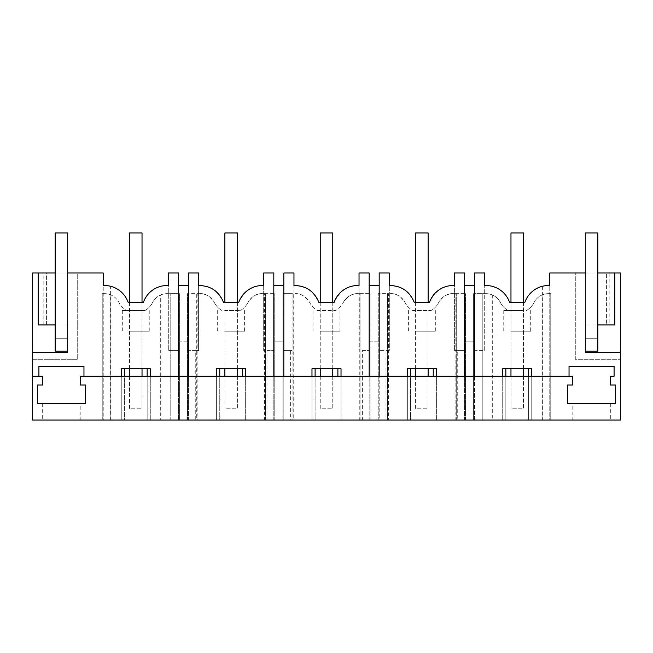 <?xml version="1.0" encoding="UTF-8"?>
<svg xmlns="http://www.w3.org/2000/svg" width="653" height="653" viewBox="0 0 653 653"><rect width="100%" height="100%" fill="white"/><g stroke="black" fill="none" stroke-linecap="round" stroke-linejoin="round"><path stroke-width="0.49" stroke-dasharray="3.27 2.45" d="M510.768 331.822L530.693 331.822L510.768 331.822M523.682 310.542L503.757 310.542L523.682 310.542M500.467 302.592A18.774 18.774 0 0 0 508.107 310.542C504.761 308.657 502.214 306.004 500.467 302.592C498.378 298.837 495.66 296.291 492.305 294.944A16.268 16.268 0 0 0 485.938 293.646L482.812 293.646L485.938 293.646A16.268 16.268 0 0 1 500.467 302.592M526.351 310.542L526.351 310.542A18.774 18.774 0 0 0 533.991 302.592C532.236 306.004 529.689 308.657 526.351 310.542M542.145 420.05L550.765 420.05L550.765 293.646L548.512 293.646L550.765 293.646L550.765 420.05L528.612 420.05L528.612 368.741L505.838 368.741L505.838 420.05L482.812 420.05L482.812 293.646L473.605 293.646L482.812 293.646L482.812 420.05L473.605 420.05L473.605 293.646L473.605 420.05L482.812 420.05L482.812 293.646L482.812 420.05L542.145 420.05L542.145 294.944A16.268 16.268 0 0 1 548.512 293.646A16.268 16.268 0 0 0 533.991 302.592C536.072 298.837 538.79 296.291 542.145 294.944M457.737 420.05L474.551 420.05L474.551 350.588L484.689 350.588L484.689 285.549A25.026 25.026 0 0 1 492.076 286.275L492.076 420.05L474.551 420.05L474.551 350.588L484.689 350.588L484.689 272.995L474.551 272.995L474.551 341.829L474.551 285.516L464.536 285.516L464.536 341.829L474.551 341.829L464.536 341.829L464.536 272.995L454.406 272.995L454.406 350.588L464.536 350.588L457.737 350.588L457.737 420.05L379.189 420.05L379.189 350.588L389.327 350.588L389.327 272.995L379.189 272.995L379.189 341.829L369.174 341.829L369.174 285.516L369.174 376.25M492.076 286.275C500.19 288.324 506.042 293.703 509.609 302.412L524.841 302.412C528.416 293.703 534.26 288.324 542.382 286.275A25.026 25.026 0 0 1 549.769 285.549L549.769 420.05L549.769 272.995L575.293 272.995L575.293 359.305L620.35 359.305L575.293 359.305L575.293 272.995L620.35 272.995L620.35 420.05L492.076 420.05M32.65 420.05L103.231 420.05L103.231 272.995L77.707 272.995L77.707 359.305L77.707 272.995L32.65 272.995L32.65 359.305L77.707 359.305L32.65 359.305L32.65 420.05M110.618 420.05L103.231 420.05L103.231 285.549A25.026 25.026 0 0 1 110.618 286.275L110.618 420.05L379.189 420.05L379.189 350.588L385.996 350.588L385.996 420.05M147.162 376.25L147.162 420.05L102.235 420.05L170.188 420.05L147.162 420.05L147.162 368.741L124.388 368.741L124.388 420.05L124.388 376.25M179.395 420.05L170.188 420.05L179.395 420.05L179.395 293.646L170.188 293.646L179.395 293.646L179.395 420.05M528.612 376.25L528.612 420.05L502.712 420.05L505.838 420.05L505.838 376.25M378.234 420.05L387.449 420.05L387.449 293.646L378.234 293.646L388.592 293.646L388.592 420.05L378.234 420.05L378.234 293.646L378.234 420.05M455.133 293.646L465.491 293.646L453.149 293.646L455.133 293.646L455.133 420.05L387.449 420.05L387.449 293.646L390.576 293.646C395.955 293.246 400.795 296.233 405.105 302.592A18.774 18.774 0 0 0 412.737 310.542L430.988 310.542A18.774 18.774 0 0 0 438.628 302.592C436.873 306.004 434.327 308.657 430.988 310.542L412.737 310.542C409.398 308.657 406.852 306.004 405.105 302.592A16.268 16.268 0 0 0 390.576 293.646L388.592 293.646M455.133 420.05L388.592 420.05M197.867 293.646L199.851 293.646L196.724 293.646L196.724 420.05L274.766 420.05L187.509 420.05L196.724 420.05L196.724 293.646L187.509 293.646L197.867 293.646L197.867 420.05M359.77 293.646L370.129 293.646L357.787 293.646L359.77 293.646L359.77 420.05L292.087 420.05L292.087 293.646L282.871 293.646L293.23 293.646L293.23 420.05L282.871 420.05L292.087 420.05L292.087 293.646L295.213 293.646C300.584 293.246 305.433 296.233 309.742 302.592A18.774 18.774 0 0 0 317.374 310.542L335.626 310.542A18.774 18.774 0 0 0 343.258 302.592C341.511 306.004 338.964 308.657 335.626 310.542L317.374 310.542C314.036 308.657 311.489 306.004 309.742 302.592A16.268 16.268 0 0 0 295.213 293.646L293.23 293.646M359.77 420.05L293.23 420.05M572.795 420.05L610.335 420.05L572.795 420.05L572.795 403.783L610.335 403.783L572.795 403.783M80.205 420.05L42.665 420.05L80.205 420.05L80.205 403.783L42.665 403.783L80.205 403.783M542.382 286.275L542.382 420.05M620.35 352.473L585.308 352.473L585.308 324.941L606.58 324.941L606.58 272.995L606.58 324.941L614.832 324.941M585.308 272.995L585.308 324.941L597.822 324.941L597.822 272.995L585.308 272.995L585.308 351.216L597.822 351.216L597.822 338.703L597.822 351.216L585.308 351.216L585.308 338.703L597.822 338.703L597.822 232.95L585.308 232.95L585.308 338.703L597.822 338.703L597.822 351.216L585.308 351.216M609.176 272.995L614.832 272.995L606.58 272.995L609.176 272.995L609.176 324.941M597.822 272.995L597.822 324.941M572.795 376.25L572.795 385.009L567.473 385.009L567.473 403.783L615.657 403.783L615.657 385.009L610.335 385.009L610.335 376.25M614.089 376.25L614.089 366.235L569.041 366.235M528.612 368.741L531.746 368.741L531.746 420.05L531.746 376.25L502.712 376.25L502.712 420.05L502.712 368.741L505.838 368.741M464.536 285.516L464.536 376.25L474.551 376.25L474.551 285.516M410.476 368.741L407.35 368.741L407.35 420.05L407.35 376.25L436.384 376.25L436.384 420.05L436.384 368.741L410.476 368.741L410.476 420.05L410.476 376.25M315.113 368.741L311.979 368.741L311.979 420.05L311.979 376.25L341.021 376.25L341.021 420.05L341.021 368.741L315.113 368.741L315.113 420.05L315.113 376.25M219.751 368.741L216.616 368.741L216.616 420.05L216.616 376.25L245.65 376.25L245.65 420.05L245.65 368.741L219.751 368.741L219.751 420.05L219.751 376.25M124.388 368.741L121.254 368.741L121.254 420.05L121.254 376.25L150.288 376.25L150.288 420.05L150.288 368.741L147.162 368.741M610.335 403.783L610.335 420.05M492.305 294.944L492.305 420.05M464.536 420.05L464.536 350.588L464.536 420.05M224.681 331.822L244.606 331.822L224.681 331.822M224.681 310.542L240.263 310.542A18.774 18.774 0 0 0 247.895 302.592C246.148 306.004 243.602 308.657 240.263 310.542L224.681 310.542M222.012 310.542L222.012 310.542A18.774 18.774 0 0 1 214.372 302.592C216.127 306.004 218.673 308.657 222.012 310.542M264.408 293.646L274.766 293.646L262.424 293.646L264.408 293.646L264.408 420.05M199.851 293.646C205.222 293.246 210.07 296.233 214.372 302.592A16.268 16.268 0 0 0 199.851 293.646M262.424 293.646C257.045 293.246 252.205 296.233 247.895 302.592A16.268 16.268 0 0 1 262.424 293.646M265.551 420.05L265.551 293.646L265.551 420.05M242.524 376.25L242.524 368.741M273.811 376.25L273.811 272.995L263.673 272.995L263.673 350.588L263.673 285.549C252.98 284.839 244.671 290.463 238.753 302.412L223.522 302.412C217.604 290.463 209.303 284.839 198.594 285.549L198.594 350.588L198.594 272.995L188.464 272.995L188.464 341.829L188.464 285.516L178.449 285.516L178.449 341.829L188.464 341.829L178.449 341.829L178.449 272.995L168.311 272.995L168.311 350.588L168.311 285.549A25.026 25.026 0 0 0 160.924 286.275L160.924 420.05M267.004 350.588L273.811 350.588L267.004 350.588L267.004 420.05M195.263 350.588L188.464 350.588L198.594 350.588L195.263 350.588L195.263 420.05M188.464 376.25L188.464 285.516M178.449 376.25L178.449 285.516M283.826 376.25L283.826 285.516L283.826 341.829L273.811 341.829L283.826 341.829L283.826 272.995L293.964 272.995L293.964 350.588L283.826 350.588L283.826 420.05L283.826 350.588L290.634 350.588L290.634 420.05M283.826 285.516L273.811 285.516M273.811 420.05L273.811 350.588L273.811 420.05M274.766 420.05L274.766 293.646L274.766 420.05M187.509 420.05L187.509 293.646L187.509 420.05M188.464 420.05L188.464 350.588L188.464 420.05M178.449 420.05L178.449 350.588L168.311 350.588L178.449 350.588L178.449 420.05M320.043 331.822L339.968 331.822L320.043 331.822M357.787 293.646C352.416 293.246 347.567 296.233 343.258 302.592A16.268 16.268 0 0 1 357.787 293.646M360.913 420.05L360.913 293.646L360.913 420.05M337.887 376.25L337.887 368.741M379.189 376.25L379.189 285.516L379.189 341.829L369.174 341.829L369.174 272.995L359.036 272.995L359.036 350.588L359.036 285.549C348.343 284.839 340.033 290.463 334.116 302.412L318.884 302.412C312.967 290.463 304.665 284.839 293.964 285.549L293.964 350.588L290.634 350.588M362.366 350.588L369.174 350.588L362.366 350.588L362.366 420.05M379.189 285.516L369.174 285.516M369.174 420.05L369.174 350.588L369.174 420.05M370.129 420.05L370.129 293.646L370.129 420.05M282.871 420.05L282.871 293.646L282.871 420.05M415.406 331.822L435.331 331.822L415.406 331.822M453.149 293.646C447.778 293.246 442.93 296.233 438.628 302.592A16.268 16.268 0 0 1 453.149 293.646M456.276 420.05L456.276 293.646L456.276 420.05M433.249 376.25L433.249 368.741M457.737 350.588L454.406 350.588L454.406 285.549C443.705 284.839 435.396 290.463 429.478 302.412L414.247 302.412C408.337 290.463 400.028 284.839 389.327 285.549L389.327 350.588L385.996 350.588M465.491 420.05L465.491 293.646L465.491 420.05M129.318 331.822L149.243 331.822L129.318 331.822M142.232 310.542L122.307 310.542L142.232 310.542M144.893 310.542L144.893 310.542A18.774 18.774 0 0 0 152.533 302.592C150.786 306.004 148.239 308.657 144.893 310.542L126.649 310.542L144.893 310.542M110.855 294.944A16.268 16.268 0 0 0 104.488 293.646A16.268 16.268 0 0 1 119.009 302.592A18.774 18.774 0 0 0 126.649 310.542C123.311 308.657 120.764 306.004 119.009 302.592C116.928 298.837 114.21 296.291 110.855 294.944L110.855 420.05M160.695 294.944A16.268 16.268 0 0 1 167.062 293.646L170.188 293.646L167.062 293.646A16.268 16.268 0 0 0 152.533 302.592C154.614 298.837 157.332 296.291 160.695 294.944L160.695 420.05M170.188 420.05L170.188 293.646L170.188 420.05M102.235 420.05L102.235 293.646L104.488 293.646L102.235 293.646L102.235 420.05M32.65 352.473L67.692 352.473L67.692 351.216L55.178 351.216L55.178 338.703L67.692 338.703L55.178 338.703L55.178 232.95L67.692 232.95L67.692 338.703L67.692 324.941L55.178 324.941L67.692 324.941L67.692 272.995L55.178 272.995L55.178 324.941L55.178 272.995M43.824 272.995L38.168 272.995L46.42 272.995L46.42 324.941L43.824 324.941L43.824 272.995L46.42 272.995L46.42 324.941M160.924 286.275C152.81 288.324 146.966 293.703 143.391 302.412L128.159 302.412C124.584 293.703 118.74 288.324 110.618 286.275M32.65 376.25L38.911 376.25L38.911 366.235L83.959 366.235L83.959 376.25M80.205 376.25L80.205 385.009L85.527 385.009L85.527 403.783L37.343 403.783L37.343 385.009L42.665 385.009L42.665 376.25M38.168 324.941L43.824 324.941M42.665 403.783L42.665 420.05M67.692 351.216L55.178 351.216L55.178 338.703L67.692 338.703L67.692 351.216L67.692 338.703L55.178 338.703L55.178 351.216L67.692 351.216L67.692 272.995M585.308 338.703L597.822 338.703L585.308 338.703M129.514 376.25L129.514 408.786L142.028 408.786L142.028 232.95L129.514 232.95L129.514 408.786L142.028 408.786L142.028 376.25M129.514 368.741L129.514 302.412M142.028 368.741L142.028 302.412M224.877 376.25L224.877 408.786L237.39 408.786L237.39 232.95L224.877 232.95L224.877 408.786L237.39 408.786L237.39 376.25M224.877 368.741L224.877 302.412M237.39 368.741L237.39 302.412M320.239 376.25L320.239 408.786L332.761 408.786L332.761 232.95L320.239 232.95L320.239 408.786L332.761 408.786L332.761 376.25M320.239 368.741L320.239 302.412M332.761 368.741L332.761 302.412M415.61 376.25L415.61 408.786L428.123 408.786L428.123 232.95L415.61 232.95L415.61 408.786L428.123 408.786L428.123 376.25M415.61 368.741L415.61 302.412M428.123 368.741L428.123 302.412M510.973 376.25L510.973 408.786L523.486 408.786L523.486 232.95L510.973 232.95L510.973 408.786L523.486 408.786L523.486 376.25M510.973 368.741L510.973 302.412M523.486 368.741L523.486 302.412M503.757 310.542L503.757 331.822M530.693 310.542L530.693 331.822M244.606 310.542L244.606 331.822M217.669 310.542L217.669 331.822M339.968 310.542L339.968 331.822M313.032 310.542L313.032 331.822M435.331 310.542L435.331 331.822M408.394 310.542L408.394 331.822M122.307 310.542L122.307 331.822M149.243 310.542L149.243 331.822"/><path stroke-width="0.98" d="M585.308 272.995L549.769 272.995L549.769 285.549A25.026 25.026 0 0 0 524.841 302.412L509.609 302.412A25.026 25.026 0 0 0 484.689 285.549L484.689 272.995L474.551 272.995L474.551 376.25L502.712 376.25L502.712 368.741L531.746 368.741L531.746 376.25L569.041 376.25L569.041 366.235L614.089 366.235L614.089 376.25L610.335 376.25L610.335 385.009L615.657 385.009L615.657 403.783L567.473 403.783L567.473 385.009L572.795 385.009L572.795 376.25L80.205 376.25L80.205 385.009L85.527 385.009L85.527 403.783L37.343 403.783L37.343 385.009L42.665 385.009L42.665 376.25L32.65 376.25L32.65 420.05L620.35 420.05L620.35 352.473L585.308 352.473L585.308 232.95L597.822 232.95L597.822 324.941L614.832 324.941L614.832 272.995L597.822 272.995M614.089 376.25L610.335 376.25M620.35 352.473L620.35 272.995L614.832 272.995M464.536 285.516L474.551 285.516M569.041 366.235L569.041 376.25L572.795 376.25M436.384 376.25L464.536 376.25L464.536 272.995L454.406 272.995L454.406 285.549A25.026 25.026 0 0 0 429.478 302.412L414.247 302.412C409.684 291.271 401.375 285.647 389.327 285.549L389.327 272.995L379.189 272.995L379.189 376.25L407.35 376.25L407.35 368.741L436.384 368.741L436.384 376.25M80.205 376.25L121.254 376.25L121.254 368.741L150.288 368.741L150.288 376.25L216.616 376.25L216.616 368.741L245.65 368.741L245.65 376.25L311.979 376.25L311.979 368.741L341.021 368.741L341.021 376.25L379.189 376.25M528.612 376.25L528.612 368.741M505.838 376.25L505.838 368.741M273.811 376.25L273.811 272.995L263.673 272.995L263.673 285.549A25.026 25.026 0 0 0 238.753 302.412L223.522 302.412C218.959 291.271 210.65 285.647 198.594 285.549L198.594 272.995L188.464 272.995L188.464 376.25M178.449 285.516L188.464 285.516M219.751 376.25L219.751 368.741M242.524 376.25L242.524 368.741M273.811 285.516L283.826 285.516M369.174 376.25L369.174 272.995L359.036 272.995L359.036 285.549A25.026 25.026 0 0 0 334.116 302.412L318.884 302.412C314.322 291.271 306.012 285.647 293.964 285.549L293.964 272.995L283.826 272.995L283.826 376.25M315.113 376.25L315.113 368.741M337.887 376.25L337.887 368.741M369.174 285.516L379.189 285.516M410.476 376.25L410.476 368.741M433.249 376.25L433.249 368.741M32.65 376.25L32.65 352.473L67.692 352.473L67.692 272.995L103.231 272.995L103.231 285.549A25.026 25.026 0 0 1 128.159 302.412L143.391 302.412A25.026 25.026 0 0 1 168.311 285.549L168.311 272.995L178.449 272.995L178.449 376.25M46.42 324.941L55.178 324.941L38.168 324.941L38.168 272.995L55.178 272.995L55.178 351.216L67.692 351.216M32.65 352.473L32.65 272.995L38.168 272.995M42.665 376.25L38.911 376.25L38.911 366.235L83.959 366.235L83.959 376.25M147.162 376.25L147.162 368.741M124.388 376.25L124.388 368.741M67.692 272.995L67.692 232.95L55.178 232.95L55.178 272.995M597.822 324.941L597.822 351.216L585.308 351.216M129.514 376.25L129.514 368.741M129.514 302.412L129.514 232.95L142.028 232.95L142.028 302.412M142.028 376.25L142.028 368.741M224.877 376.25L224.877 368.741M224.877 302.412L224.877 232.95L237.39 232.95L237.39 302.412M237.39 376.25L237.39 368.741M320.239 376.25L320.239 368.741M320.239 302.412L320.239 232.95L332.761 232.95L332.761 302.412M332.761 376.25L332.761 368.741M415.61 376.25L415.61 368.741M415.61 302.412L415.61 232.95L428.123 232.95L428.123 302.412M428.123 376.25L428.123 368.741M510.973 376.25L510.973 368.741M510.973 302.412L510.973 232.95L523.486 232.95L523.486 302.412M523.486 376.25L523.486 368.741"/></g></svg>

